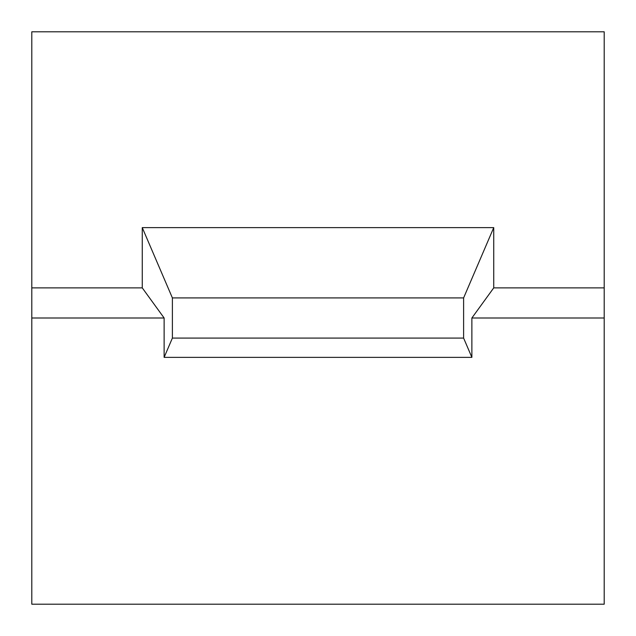 <?xml version="1.0" encoding="UTF-8"?>
<svg xmlns="http://www.w3.org/2000/svg" width="636" height="636" viewBox="0 0 636 636"><rect width="100%" height="100%" fill="white"/><g stroke="black" fill="none" stroke-linecap="round" stroke-linejoin="round"><path stroke-width="0.95" d="M172.388 338.082L164.128 357.36L164.128 318L142.265 287.877L142.265 227.624L172.388 297.918L463.612 297.918L463.612 338.082L172.388 338.082L172.388 297.918M164.128 318L31.8 318L31.8 287.877L142.265 287.877M463.612 297.918L493.735 227.624L493.735 287.877L604.2 287.877L604.2 318L471.872 318L471.872 357.36L463.612 338.082M142.265 227.624L493.735 227.624M31.8 287.877L31.8 31.8L604.2 31.8L604.2 287.877M493.735 287.877L471.872 318M471.872 357.36L164.128 357.36M604.2 318L604.2 604.2L31.8 604.2L31.8 318"/></g></svg>
